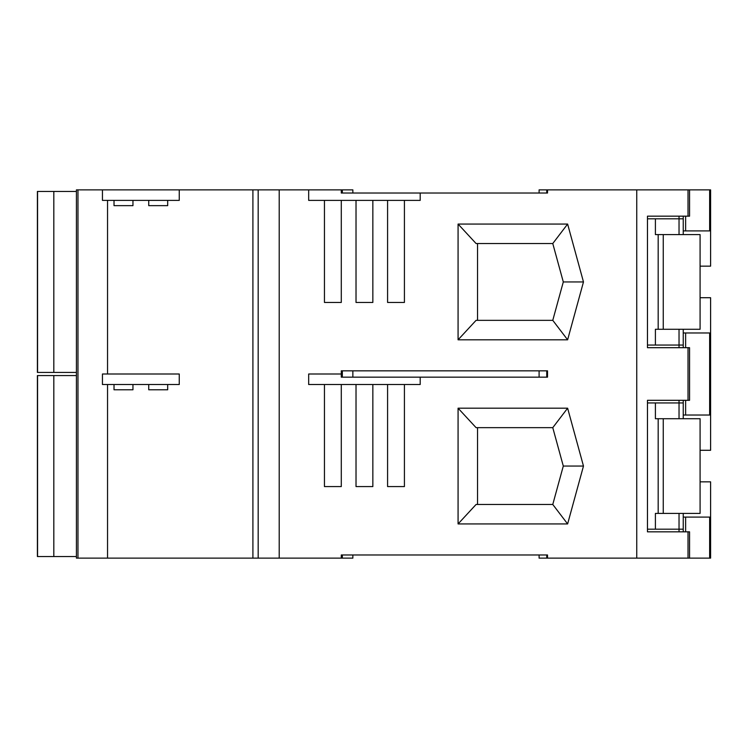 <?xml version="1.0" encoding="UTF-8"?>
<svg xmlns="http://www.w3.org/2000/svg" width="748" height="748" viewBox="0 0 748 748"><rect width="100%" height="100%" fill="white"/><g stroke="black" fill="none" stroke-linecap="round" stroke-linejoin="round"><path stroke-width="1.12" d="M76.427 375.58L37.4 375.58L37.4 556.549L76.427 556.549M663.252 513.409L663.252 418.721L700.081 418.721L700.081 513.409L655.407 513.409L655.407 529.191L647.469 529.191L647.469 531.828L680.091 531.828M683.242 216.172L683.242 230.908L710.6 230.908L710.6 189.87L636.754 189.87L636.754 558.13L689.553 558.13L689.553 531.828L647.469 531.828L647.469 400.302L647.469 402.938L655.407 402.938L655.407 418.721L658.175 418.721L658.175 513.409M658.175 329.279L700.081 329.279L700.081 234.592L658.175 234.592L658.175 329.279L655.407 329.279L655.407 345.062L647.469 345.062L647.469 347.698L680.091 347.698M680.091 400.302L647.469 400.302L689.553 400.302L689.553 347.698L647.469 347.698L647.469 216.172L647.469 218.809L679.034 218.809L679.034 216.172M683.242 531.828L683.242 513.409M683.242 400.302L683.242 418.721M700.081 450.287L710.6 450.287L710.6 332.963L683.242 332.963L683.242 347.698M341.284 374L341.284 377.16L420.198 377.16L420.198 384.519L308.672 384.519L308.672 374L341.284 374L341.284 370.84L547.517 370.84L547.517 377.16L420.198 377.16M179.258 189.87L76.427 189.87L76.427 558.13L258.172 558.13L258.172 189.87L179.258 189.87L179.258 200.389L167.683 200.389L167.664 205.653M107.544 558.13L107.544 384.519L102.448 384.519L102.448 374L179.258 374L179.258 384.519L148.74 384.519L148.74 389.783L167.683 389.783L167.683 384.519L167.664 389.783M352.86 193.031L352.86 189.87L258.172 189.87M258.172 558.13L352.86 558.13L352.86 554.969M539.093 554.969L539.093 558.13L547.517 558.13L547.517 554.969L341.284 554.969L341.284 558.13M102.448 189.87L102.448 200.389L107.544 200.389L107.544 374M710.6 415.037L685.626 415.037L685.626 400.302M685.626 347.698L685.626 332.963M700.081 297.713L710.6 297.713L710.6 332.963M680.091 216.172L647.469 216.172L689.553 216.172L689.553 189.87M685.626 415.037L683.242 415.037M567.62 523.937L552.772 504.47L476.083 504.47L458.075 523.937L567.62 523.937L583.477 466.06L563.3 466.06L552.772 427.66L476.083 427.66L458.075 408.193L567.62 408.193L552.772 427.66M583.477 466.06L567.62 408.193M107.544 384.519L114.023 384.519L114.023 389.783L132.957 389.783L132.957 384.519L148.74 384.519M167.683 205.653L167.683 200.389L148.74 200.389L148.74 205.653L167.683 205.653M107.544 200.389L114.023 200.389L114.023 205.653L132.957 205.653L132.957 200.389L148.74 200.389M700.081 481.843L710.6 481.843L710.6 558.13L709.646 558.13L709.646 517.092L685.626 517.092L685.626 531.828M710.6 517.092L709.646 517.092M689.553 558.13L709.646 558.13M552.772 504.47L563.3 466.06M477.542 504.47L477.542 427.66M458.075 523.937L458.075 408.193M685.626 517.092L683.242 517.092M683.242 529.191L679.034 529.191L679.034 513.409M679.034 418.721L679.034 402.938L683.242 402.938M636.754 558.13L547.517 558.13M324.454 384.519L324.454 486.583L341.284 486.583L341.284 384.519M356.02 384.519L356.02 486.583L372.85 486.583L372.85 384.519M387.586 384.519L387.586 486.583L404.416 486.583L404.416 384.519M636.754 189.87L547.517 189.87L547.517 193.031L420.198 193.031L420.198 200.389L308.672 200.389L308.672 189.87M387.586 200.389L387.586 302.454L404.416 302.454L404.416 200.389M356.02 200.389L356.02 302.454L372.85 302.454L372.85 200.389M324.454 200.389L324.454 302.454L341.284 302.454L341.284 200.389M583.477 281.94L567.62 224.063L458.075 224.063L458.075 339.807L567.62 339.807L583.477 281.94L563.3 281.94L552.772 243.53L476.083 243.53L458.075 224.063M132.957 384.519L114.023 384.519M655.407 529.191L679.034 529.191L679.034 531.828M679.034 400.302L679.034 402.938L655.407 402.938M663.252 418.721L658.175 418.721M679.034 347.698L679.034 329.279M679.034 234.592L679.034 218.809L683.242 218.809M663.252 329.279L663.252 234.592M655.407 218.809L655.407 234.592L658.175 234.592M655.407 345.062L683.242 345.062M76.427 191.451L37.4 191.451L37.4 372.42L76.427 372.42M477.542 320.34L477.542 243.53M132.957 200.389L114.023 200.389M683.242 329.279L683.242 332.963M700.081 266.157L710.6 266.157L710.6 230.908M567.62 339.807L552.772 320.34L476.083 320.34L458.075 339.807M552.772 320.34L563.3 281.94M567.62 224.063L552.772 243.53M685.626 230.908L685.626 216.172M547.517 189.87L539.093 189.87L539.093 193.031M420.198 193.031L341.284 193.031L341.284 189.87M683.242 230.908L683.242 234.592M53.819 375.58L53.819 556.549M688.02 400.302L688.02 347.698M546.751 370.84L546.751 377.16M342.341 370.84L342.341 377.16M279.21 189.87L279.21 558.13M342.341 558.13L342.341 554.969M77.97 189.87L77.97 558.13M252.908 558.13L252.908 189.87M546.751 558.13L546.751 554.969M688.02 558.13L688.02 531.828M709.646 415.037L709.646 332.963M688.02 216.172L688.02 189.87M37.559 375.58L37.559 556.549M53.819 191.451L53.819 372.42M37.559 191.451L37.559 372.42M709.646 230.908L709.646 189.87M342.341 189.87L342.341 193.031M546.751 189.87L546.751 193.031M539.093 377.16L539.093 370.84M352.86 377.16L352.86 370.84"/></g></svg>
